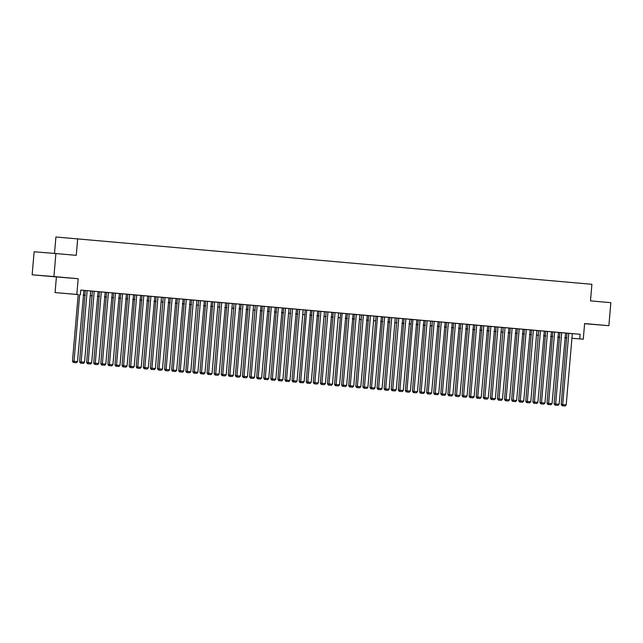 <?xml version="1.0" encoding="UTF-8"?>
<svg xmlns="http://www.w3.org/2000/svg" width="643" height="643" viewBox="0 0 643 643"><rect width="100%" height="100%" fill="white"/><g stroke="black" fill="none" stroke-linecap="round" stroke-linejoin="round"><path stroke-width="0.96" d="M47.654 276.12L59.429 277.109L47.654 276.12M584.608 323.654L595.965 324.602L584.608 323.614M78.181 294.574L55.065 292.589L78.181 294.542M56.407 276.932L78.181 278.716L53.924 276.562L55.893 253.543L34.127 251.767L32.15 274.786L56.407 276.932L55.065 292.589M54.502 253.43L55.909 236.994L591.906 284.294L590.483 300.868L610.85 302.676L608.873 325.696L584.616 323.55L583.273 339.199L571.924 338.274L583.273 339.199M584.608 323.694L608.873 325.696M559.82 337.27L557.963 337.109L559.82 337.262M53.924 276.562L32.15 274.786M78.189 294.502L72.466 361.189L77.481 361.623L83.944 290.387L80.769 290.106M90.671 290.982L85.31 290.515L79.555 361.816L84.563 362.25L90.671 290.982L92.745 291.199M98.114 291.641L92.391 291.142L86.636 362.443L91.644 362.877L98.114 291.641M105.195 292.268L99.472 291.769L93.717 363.07L98.733 363.504L105.195 292.268M112.276 292.895L106.553 292.396L100.798 363.697L105.814 364.131L112.276 292.895M119.357 293.521L113.642 293.023L107.887 364.324L112.895 364.758L119.357 293.521M126.446 294.148L120.723 293.65L114.968 364.951L119.976 365.385L126.446 294.148M133.527 294.775L127.804 294.277L122.049 365.578L127.065 366.012L133.527 294.775M140.608 295.402L134.885 294.904L129.13 366.205L134.146 366.639L140.608 295.402M147.689 296.029L141.974 295.531L136.22 366.831L141.227 367.266L147.689 296.029M154.778 296.656L149.055 296.158L143.301 367.458L148.308 367.892L154.778 296.656M161.506 297.251L156.136 296.785L150.382 368.085L155.397 368.519L161.506 297.251L163.571 297.468M168.94 297.91L163.218 297.412L157.463 368.712L162.478 369.146L168.94 297.91M176.021 298.537L170.307 298.039L164.552 369.339L169.559 369.773L176.021 298.537M183.11 299.164L177.388 298.665L171.633 369.966L176.64 370.4L183.11 299.164M190.191 299.791L184.469 299.292L178.714 370.593L183.729 371.027L190.191 299.791M196.919 300.394L191.55 299.919L185.795 371.22L190.81 371.654L196.919 300.385L198.992 300.602M204.353 301.045L198.639 300.546L192.884 371.847L197.891 372.281L204.353 301.045M211.443 301.671L205.72 301.173L199.965 372.474L204.972 372.908L211.443 301.671M220.236 302.483L212.801 301.8L207.046 373.109L212.061 373.535L218.17 302.266M225.605 302.925L219.882 302.427L214.127 373.736L219.142 374.162L225.605 302.925M232.332 303.528L226.971 303.054L221.216 374.363L226.223 374.789L232.332 303.52L234.406 303.737M239.775 304.179L234.052 303.681L228.297 374.99L233.305 375.424L239.775 304.179M246.856 304.806L241.133 304.308L235.378 375.616L240.394 376.051L246.856 304.806M255.657 305.618L248.214 304.935L242.459 376.243L247.475 376.677L253.583 305.401M261.018 306.06L255.303 305.562L249.548 376.87L254.556 377.304L261.018 306.06M268.107 306.687L262.384 306.197L256.629 377.497L261.637 377.931L268.107 306.687M275.188 307.314L269.465 306.824L263.71 378.124L268.726 378.558L275.188 307.314M282.269 307.941L276.546 307.45L270.791 378.751L275.807 379.185L282.269 307.941M291.07 308.753L283.635 308.077L277.88 379.378L282.888 379.812L288.996 308.536M296.439 309.195L290.716 308.704L284.962 380.005L289.969 380.439L296.439 309.195M303.166 309.797L297.797 309.331L292.043 380.632L297.058 381.066L303.166 309.789L310.601 310.448L304.139 381.693L299.124 381.259L300 382.537L303.062 382.802L300 382.537M317.682 311.075L311.968 310.585L306.213 381.886L311.22 382.32L317.682 311.075M324.418 311.678L319.049 311.212L313.294 382.513L318.301 382.947L324.418 311.67M331.852 312.329L326.13 311.839L320.375 383.14L325.39 383.574L331.852 312.329M338.58 312.932L333.211 312.466L327.456 383.767L332.471 384.201L338.58 312.932L340.645 313.141M340.653 313.117L334.545 384.393L339.552 384.827L346.014 313.583L340.653 313.125M353.103 314.21L347.381 313.72L341.626 385.02L346.633 385.454L353.103 314.21M359.831 314.813L354.462 314.347L348.707 385.647L353.722 386.081L359.831 314.813L361.896 315.022M367.266 315.464L361.543 314.974L355.788 386.274L360.803 386.708L367.266 315.464M373.993 316.067L368.632 315.6L362.877 386.901L367.884 387.335L373.993 316.067L381.436 316.726L374.965 387.962L369.958 387.528L370.826 388.806L373.896 389.071L370.826 388.806M388.517 317.353L382.794 316.854L377.039 388.155L382.055 388.589L388.517 317.353M395.244 317.947L389.875 317.481L384.12 388.782L389.136 389.216L395.244 317.947L397.31 318.156M402.679 318.606L396.964 318.108L391.209 389.409L396.217 389.843L402.679 318.606M409.768 319.233L404.045 318.735L398.29 390.036L403.298 390.47L409.768 319.233M411.48 319.386L405.371 390.663L410.387 391.097L416.849 319.86L409.406 319.233M423.93 320.487L418.207 319.989L412.452 391.29L417.468 391.724L423.93 320.487M430.657 321.082L425.296 320.616L419.541 391.917L424.549 392.351L430.657 321.082L432.731 321.291M438.1 321.741L432.377 321.243L426.622 392.543L431.63 392.977L438.1 321.741M445.181 322.368L439.458 321.87L433.704 393.17L438.719 393.604L445.181 322.368M452.262 322.995L446.539 322.497L440.785 393.797L445.8 394.231L452.262 322.995M459.343 323.622L453.628 323.124L447.874 394.424L452.881 394.858L459.343 323.622M466.432 324.249L460.709 323.75L454.955 395.051L459.962 395.485L466.432 324.249M473.513 324.876L467.791 324.377L462.036 395.678L467.051 396.112L473.513 324.876M480.594 325.503L474.872 325.004L469.117 396.305L474.132 396.739L480.594 325.503M487.675 326.13L481.961 325.631L476.206 396.932L481.213 397.366L487.675 326.13M494.764 326.757L489.042 326.258L483.287 397.559L488.294 397.993L494.764 326.757M501.492 327.351L496.123 326.885L490.368 398.186L495.383 398.62L501.492 327.351L503.557 327.568M508.926 328.01L503.204 327.512L497.449 398.813L502.464 399.247L508.926 328.01M516.007 328.637L510.293 328.139L504.538 399.44L509.545 399.874L516.007 328.637M523.097 329.264L517.374 328.766L511.619 400.067L516.626 400.501L523.097 329.264M530.178 329.891L524.455 329.393L518.7 400.693L523.715 401.128L530.178 329.891M536.905 330.486L531.536 330.02L525.781 401.32L530.796 401.754L536.905 330.486L538.971 330.703M544.34 331.145L538.625 330.647L532.87 401.947L537.878 402.381L544.34 331.145M551.429 331.772L545.706 331.274L539.951 402.574L544.959 403.008L551.429 331.772M558.51 332.399L552.787 331.901L547.032 403.201L552.048 403.635L558.51 332.399M565.591 333.026L559.868 332.527L554.113 403.828L559.129 404.262L565.591 333.026M568.782 333.307L562.673 404.576L561.202 404.455L566.957 333.154L580.131 334.28L80.777 290.073L80.383 294.679M83.59 290.387L85.664 290.572M97.752 291.641L99.826 291.826M104.841 292.268L106.907 292.452M111.922 292.895L113.996 293.079M119.003 293.521L121.077 293.706M126.084 294.148L128.158 294.333M133.173 294.775L135.239 294.96M140.254 295.402L142.328 295.587M147.335 296.029L149.409 296.214M154.416 296.656L156.49 296.841M168.587 297.91L170.66 298.095M175.668 298.537L177.741 298.722M182.749 299.164L184.822 299.349M189.838 299.791L191.903 299.976M204 301.045L206.073 301.229M211.081 301.671L213.154 301.856M225.251 302.925L227.325 303.11M239.413 304.179L241.487 304.364M246.502 304.806L248.568 304.991M260.664 306.06L262.738 306.245M267.745 306.687L269.819 306.872M274.834 307.314L276.9 307.499M281.915 307.941L283.989 308.126M296.077 309.195L298.151 309.379M310.248 310.448L312.321 310.633M317.329 311.075L319.402 311.26M324.41 311.702L326.483 311.887M331.499 312.329L333.564 312.514M345.661 313.583L347.734 313.768M352.742 314.21L354.815 314.395M366.912 315.464L368.978 315.649M381.074 316.718L383.148 316.903M388.163 317.345L390.229 317.529M402.325 318.606L404.399 318.783M416.495 319.86L418.561 320.037M423.576 320.487L425.642 320.664M437.738 321.741L439.812 321.918M444.827 322.368L446.893 322.545M451.908 322.995L453.974 323.172M458.989 323.622L461.063 323.799M466.071 324.249L468.144 324.426M473.16 324.876L475.225 325.053M480.241 325.503L482.306 325.679M487.322 326.13L489.395 326.314M494.403 326.757L496.476 326.941M508.573 328.01L510.638 328.195M515.654 328.637L517.728 328.822M522.735 329.264L524.809 329.449M529.824 329.891L531.89 330.076M543.986 331.145L546.06 331.33M551.067 331.772L553.141 331.957M558.156 332.399L560.222 332.584M565.237 333.026L567.303 333.211M78.181 278.716L76.838 294.365M580.131 334.28L579.737 338.885M55.893 253.543L76.26 255.351L77.674 238.77M566.788 337.832L564.835 337.655L566.788 337.832M559.828 337.213L557.754 337.028L559.828 337.181M550.673 336.377L552.747 336.554L550.673 336.402M545.658 335.959L543.592 335.775L545.666 335.927M538.577 335.333L536.503 335.148M531.496 334.706L529.422 334.521M524.415 334.079L522.341 333.894L524.415 334.047M515.26 333.243L517.334 333.42L515.26 333.267M510.245 332.825L508.171 332.64L510.245 332.793M503.164 332.198L501.09 332.013M496.083 331.571L494.009 331.386M488.993 330.944L486.928 330.759L489.001 330.912M479.847 330.1L481.912 330.285L479.839 330.132M474.831 329.69L472.758 329.505M467.75 329.063L465.677 328.878M460.661 328.436L458.596 328.251M453.58 327.809L451.507 327.625L453.58 327.777M444.426 326.966L446.499 327.15L444.426 326.998M439.418 326.556L437.344 326.371M432.329 325.929L430.263 325.744M425.248 325.302L423.174 325.117M418.167 324.675L416.093 324.49L418.167 324.643M409.012 323.831L411.086 324.016L409.012 323.863M403.997 323.421L401.931 323.236M396.916 322.794L394.842 322.609M389.835 322.167L387.761 321.982M382.754 321.54L380.68 321.355L382.754 321.508M373.599 320.696L375.673 320.881L373.599 320.728M368.584 320.286L366.51 320.101M361.503 319.659L359.429 319.475M354.422 319.032L352.348 318.848M347.333 318.406L345.267 318.221L347.341 318.373M338.186 317.562L340.251 317.746L338.178 317.594M333.17 317.144L331.097 316.967M326.089 316.517L324.016 316.34M316.935 315.681L319.008 315.866L316.935 315.713M311.919 315.263L309.846 315.086L311.919 315.239M302.765 314.427L304.838 314.612L302.765 314.459M297.757 314.009L295.684 313.832M290.668 313.382L288.603 313.205M281.521 312.546L283.587 312.731L281.513 312.578M276.506 312.128L274.432 311.951L276.506 312.104M267.351 311.292L269.425 311.477L267.351 311.325M262.336 310.874L260.27 310.698M255.255 310.248L253.181 310.063L255.255 310.223M246.1 309.412L248.174 309.596L246.1 309.436M241.093 308.994L239.019 308.809L241.093 308.97M231.938 308.158L234.012 308.343L231.938 308.182M226.923 307.74L224.849 307.555M219.842 307.113L217.768 306.928L219.842 307.089M210.687 306.277L212.761 306.462L210.687 306.301M205.672 305.859L203.606 305.674L205.68 305.835M196.525 305.023L198.591 305.208L196.517 305.047M191.51 304.605L189.436 304.42M184.428 303.978L182.355 303.793L184.428 303.954M175.274 303.142L177.347 303.327L175.274 303.166M170.258 302.724L168.185 302.54L170.258 302.7M161.104 301.889L163.177 302.073L161.104 301.913M156.096 301.471L154.023 301.286M149.007 300.844L146.942 300.659L149.015 300.82M139.861 300.008L141.926 300.193L139.852 300.032M134.845 299.59L132.771 299.405L134.845 299.566M125.69 298.754L127.764 298.939L125.69 298.778M120.675 298.336L118.609 298.151M113.594 297.709L111.52 297.524L113.594 297.685M104.439 296.873L106.513 297.058L104.439 296.897M99.432 296.455L97.358 296.27L99.432 296.423M92.343 295.828L90.277 295.643M85.262 295.201L83.188 295.016M566.909 337.864L564.835 337.696M83.196 294.992L85.262 295.169M90.277 295.619L92.351 295.796M118.609 298.127L120.683 298.312M154.023 301.262L156.096 301.446M189.436 304.396L191.51 304.581M224.857 307.531L226.923 307.716M260.27 310.665L262.344 310.85M288.603 313.173L290.676 313.358M295.684 313.8L297.757 313.985M324.016 316.308L326.089 316.493M331.097 316.935L333.17 317.12M352.348 318.815L354.422 319M359.429 319.442L361.503 319.627M366.518 320.069L368.584 320.254M387.761 321.95L389.835 322.135M394.85 322.577L396.916 322.762M401.931 323.204L404.005 323.389M423.182 325.085L425.248 325.27M430.263 325.712L432.337 325.897M437.344 326.339L439.418 326.523M458.596 328.219L460.669 328.404M465.677 328.846L467.75 329.031M472.758 329.473L474.831 329.658M494.009 331.362L496.083 331.539M501.09 331.989L503.164 332.166M529.422 334.497L531.496 334.673M536.511 335.124L538.577 335.3M564.843 337.631L566.909 337.808M572.318 333.621L566.21 404.889L562.673 404.576L562.657 405.789L562.07 405.741L565.133 406.006L562.657 405.789M565.133 406.006L566.21 404.889M561.202 404.455L562.07 405.741M561.693 332.68L555.576 405.154L554.981 405.114L558.052 405.379L555.576 405.154M558.052 405.379L559.129 404.262M554.113 403.828L554.981 405.114M554.612 332.053L548.487 404.527L547.9 404.487L550.971 404.752L548.487 404.527M550.971 404.752L552.048 403.635M547.032 403.201L547.9 404.487M547.531 331.426L541.406 403.9L540.819 403.852L543.89 404.125L541.406 403.9M543.89 404.125L544.959 403.008M539.951 402.574L540.819 403.852M540.45 330.799L534.325 403.274L533.738 403.225L536.801 403.499L534.325 403.274M536.801 403.499L537.878 402.381M532.87 401.947L533.738 403.225M533.36 330.172L527.244 402.647L526.657 402.598L529.719 402.872L527.244 402.647M529.719 402.872L530.796 401.754M525.781 401.32L526.657 402.598M526.279 329.546L520.155 402.02L519.568 401.971L522.638 402.245L520.155 402.02M522.638 402.245L523.715 401.128M518.7 400.693L519.568 401.971M519.198 328.919L513.074 401.393L512.487 401.345L515.557 401.618L513.074 401.393M515.557 401.618L516.626 400.501M511.619 400.067L512.487 401.345M512.117 328.292L505.993 400.766L505.406 400.718L508.468 400.991L505.993 400.766M508.468 400.991L509.545 399.874M504.538 399.44L505.406 400.718M505.028 327.665L498.912 400.139L498.325 400.091L501.387 400.364L498.912 400.139M501.387 400.364L502.464 399.247M497.449 398.813L498.325 400.091M497.947 327.038L491.823 399.512L491.236 399.464L494.306 399.737L491.823 399.512M494.306 399.737L495.383 398.62M490.368 398.186L491.236 399.464M490.866 326.411L484.742 398.885L484.155 398.837L487.225 399.11L484.742 398.885M487.225 399.11L488.294 397.993M483.287 397.559L484.155 398.837M483.785 325.784L477.661 398.258L477.074 398.21L480.136 398.483L477.661 398.258M480.136 398.483L481.213 397.366M476.206 396.932L477.074 398.21M476.696 325.157L470.58 397.631L469.993 397.583L473.055 397.856L470.58 397.631M473.055 397.856L474.132 396.739M469.117 396.305L469.993 397.583M469.615 324.53L463.49 397.004L462.904 396.956L465.974 397.229L463.49 397.004M465.974 397.229L467.051 396.112M462.036 395.678L462.904 396.956M462.534 323.903L456.409 396.377L455.823 396.329L458.893 396.602L456.409 396.377M458.893 396.602L459.962 395.485M454.955 395.051L455.823 396.329M455.453 323.276L449.328 395.75L448.742 395.702L451.804 395.975L449.328 395.75M451.804 395.975L452.881 394.858M447.874 394.424L448.742 395.702M448.364 322.649L442.247 395.123L441.661 395.075L444.723 395.349L442.247 395.123M444.723 395.349L445.8 394.231M440.785 393.797L441.661 395.075M441.283 322.022L435.158 394.497L434.572 394.448L437.642 394.722L435.158 394.497M437.642 394.722L438.719 393.604M433.704 393.17L434.572 394.448M434.202 321.396L428.077 393.87L427.491 393.821L430.561 394.095L428.077 393.87M430.561 394.095L431.63 392.977M426.622 392.543L427.491 393.821M427.121 320.769L420.996 393.243L420.409 393.194L423.472 393.468L420.996 393.243M423.472 393.468L424.549 392.351M419.541 391.917L420.409 393.194M420.032 320.142L413.915 392.616L413.328 392.568L416.391 392.833L413.915 392.616M416.391 392.833L417.468 391.724M412.452 391.29L413.328 392.568M412.951 319.515L406.826 391.989L406.239 391.941L409.31 392.206L406.826 391.989M409.31 392.206L410.387 391.097M405.371 390.663L406.239 391.941M405.87 318.888L399.745 391.362L399.158 391.314L402.229 391.579L399.745 391.362M402.229 391.579L403.298 390.47M398.29 390.036L399.158 391.314M398.789 318.261L392.664 390.735L392.077 390.687L395.14 390.952L392.664 390.735M395.14 390.952L396.217 389.843M391.209 389.409L392.077 390.687M391.7 317.634L385.583 390.108L384.996 390.06L388.059 390.325L385.583 390.108M388.059 390.325L389.136 389.216M384.12 388.782L384.996 390.06M384.618 317.007L378.494 389.481L377.907 389.433L380.977 389.698L378.494 389.481M380.977 389.698L382.055 388.589M377.039 388.155L377.907 389.433M376.067 316.252L369.958 387.528M377.537 316.38L371.413 388.854M373.896 389.071L374.965 387.962M370.456 315.753L364.332 388.227L363.745 388.179L366.807 388.444L364.332 388.227M366.807 388.444L367.884 387.335M362.877 386.901L363.745 388.179M363.367 315.126L357.251 387.6L356.664 387.552L359.726 387.817L357.251 387.6M359.726 387.817L360.803 386.708M355.788 386.274L356.664 387.552M356.286 314.499L350.162 386.973L349.575 386.925L352.645 387.19L350.162 386.973M352.645 387.19L353.722 386.081M348.707 385.647L349.575 386.925M349.205 313.872L343.081 386.347L342.494 386.298L345.564 386.564L343.081 386.347M345.564 386.564L346.633 385.454M341.626 385.02L342.494 386.298M342.124 313.245L336 385.72L335.413 385.671L338.475 385.937L336 385.72M338.475 385.937L339.552 384.827M334.545 384.393L335.413 385.671M335.035 312.619L328.919 385.093L328.332 385.044L331.394 385.31L328.919 385.093M331.394 385.31L332.471 384.201M327.456 383.767L328.332 385.044M327.954 311.984L321.83 384.466L321.243 384.418L324.313 384.683L321.83 384.466M324.313 384.683L325.39 383.574M320.375 383.14L321.243 384.418M320.873 311.357L314.748 383.839L314.162 383.791L317.232 384.056L314.748 383.839M317.232 384.056L318.301 382.947M313.294 382.513L314.162 383.791M313.792 310.73L307.667 383.212L307.081 383.164L310.143 383.429L307.667 383.212M310.143 383.429L311.22 382.32M306.213 381.886L307.081 383.164M305.24 309.982L299.124 381.259M306.703 310.103L300.586 382.585M303.062 382.802L304.139 381.693M299.622 309.476L293.497 381.958L292.911 381.91L295.981 382.175L293.497 381.958M295.981 382.175L297.058 381.066M292.043 380.632L292.911 381.91M292.541 308.849L286.416 381.331L285.83 381.283L288.9 381.548L286.416 381.331M288.9 381.548L289.969 380.439M284.962 380.005L285.83 381.283M285.46 308.222L279.335 380.704L278.749 380.656L281.811 380.921L279.335 380.704M281.811 380.921L282.888 379.812M277.88 379.378L278.749 380.656M278.371 307.595L272.254 380.077L271.667 380.029L274.73 380.294L272.254 380.077M274.73 380.294L275.807 379.185M270.791 378.751L271.667 380.029M271.29 306.968L265.165 379.45L264.578 379.402L267.649 379.667L265.165 379.45M267.649 379.667L268.726 378.558M263.71 378.124L264.578 379.402M264.209 306.341L258.084 378.823L257.497 378.775L260.568 379.04L258.084 378.823M260.568 379.04L261.637 377.931M256.629 377.497L257.497 378.775M257.128 305.714L251.003 378.197L250.416 378.148L253.479 378.414L251.003 378.197M253.479 378.414L254.556 377.304M249.548 376.87L250.416 378.148M250.039 305.087L243.922 377.57L243.335 377.521L246.398 377.787L243.922 377.57M246.398 377.787L247.475 376.677M242.459 376.243L243.335 377.521M242.958 304.46L236.833 376.943L236.246 376.894L239.317 377.16L236.833 376.943M239.317 377.16L240.394 376.051M235.378 375.616L236.246 376.894M235.877 303.834L229.752 376.316L229.165 376.268L232.236 376.533L229.752 376.316M232.236 376.533L233.305 375.424M228.297 374.99L229.165 376.268M228.795 303.207L222.671 375.689L222.084 375.641L225.146 375.906L222.671 375.689M225.146 375.906L226.223 374.789M221.216 374.363L222.084 375.641M221.706 302.58L215.59 375.062L215.003 375.014L218.065 375.279L215.59 375.062M218.065 375.279L219.142 374.162M214.127 373.736L215.003 375.014M214.625 301.953L208.501 374.435L207.914 374.387L210.984 374.652L208.501 374.435M210.984 374.652L212.061 373.535M207.046 373.109L207.914 374.387M207.544 301.326L201.42 373.808L200.833 373.76L203.903 374.025L201.42 373.808M203.903 374.025L204.972 372.908M199.965 372.474L200.833 373.76M200.463 300.699L194.339 373.181L193.752 373.133L196.814 373.398L194.339 373.181M196.814 373.398L197.891 372.281M192.884 371.847L193.752 373.133M193.374 300.072L187.258 372.554L186.671 372.506L189.733 372.771L187.258 372.554M189.733 372.771L190.81 371.654M185.795 371.22L186.671 372.506M186.293 299.445L180.169 371.927L179.582 371.879L182.652 372.144L180.169 371.927M182.652 372.144L183.729 371.027M178.714 370.593L179.582 371.879M179.212 298.818L173.088 371.3L172.501 371.252L175.571 371.517L173.088 371.3M175.571 371.517L176.64 370.4M171.633 369.966L172.501 371.252M172.131 298.191L166.007 370.673L165.42 370.625L168.482 370.89L166.007 370.673M168.482 370.89L169.559 369.773M164.552 369.339L165.42 370.625M165.042 297.564L158.925 370.046L158.339 369.998L161.401 370.264L158.925 370.046M161.401 370.264L162.478 369.146M157.463 368.712L158.339 369.998M157.961 296.937L151.836 369.42L151.25 369.371L154.32 369.637L151.836 369.42M154.32 369.637L155.397 368.519M150.382 368.085L151.25 369.371M150.88 296.31L144.755 368.793L144.169 368.744L147.239 369.01L144.755 368.793M147.239 369.01L148.308 367.892M143.301 367.458L144.169 368.744M143.799 295.684L137.674 368.166L137.088 368.118L140.15 368.383L137.674 368.166M140.15 368.383L141.227 367.266M136.22 366.831L137.088 368.118M136.71 295.057L130.593 367.539L130.007 367.491L133.069 367.756L130.593 367.539M133.069 367.756L134.146 366.639M129.13 366.205L130.007 367.491M129.629 294.43L123.504 366.912L122.917 366.864L125.988 367.129L123.504 366.912M125.988 367.129L127.065 366.012M122.049 365.578L122.917 366.864M122.548 293.803L116.423 366.285L115.836 366.237L118.907 366.502L116.423 366.285M118.907 366.502L119.976 365.385M114.968 364.951L115.836 366.237M115.467 293.176L109.342 365.658L108.755 365.61L111.818 365.875L109.342 365.658M111.818 365.875L112.895 364.758M107.887 364.324L108.755 365.61M108.386 292.549L102.261 365.031L101.674 364.983L104.737 365.248L102.261 365.031M104.737 365.248L105.814 364.131M100.798 363.697L101.674 364.983M101.297 291.922L95.172 364.404L94.585 364.356L97.656 364.621L95.172 364.404M97.656 364.621L98.733 363.504M93.717 363.07L94.585 364.356M94.216 291.295L88.091 363.769L87.504 363.729L90.575 363.994L88.091 363.769M90.575 363.994L91.644 362.877M86.636 362.443L87.504 363.729M87.135 290.668L81.01 363.142L80.423 363.094L83.486 363.367L81.01 363.142M83.486 363.367L84.563 362.25M79.555 361.816L80.423 363.094M79.66 294.623L73.929 362.515L73.342 362.467L76.404 362.74L73.929 362.515M76.404 362.74L77.481 361.623M72.466 361.189L73.342 362.467"/></g></svg>
